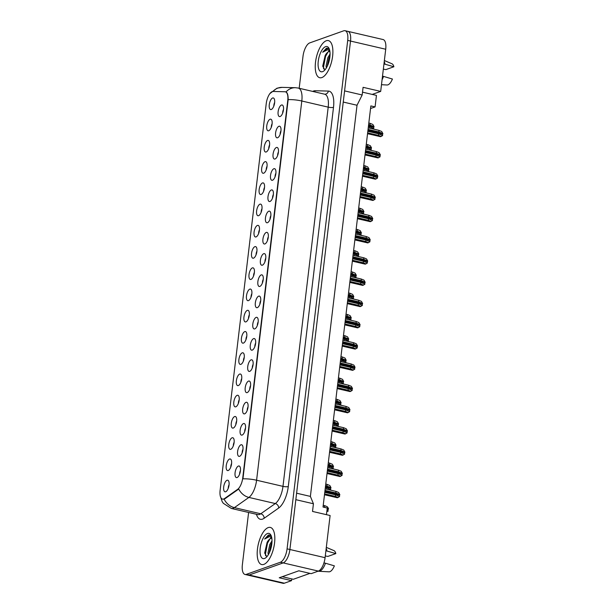 <?xml version="1.0" encoding="UTF-8"?>
<svg xmlns="http://www.w3.org/2000/svg" width="614" height="614" viewBox="0 0 614 614"><rect width="100%" height="100%" fill="white"/><g stroke="black" fill="none" stroke-linecap="round" stroke-linejoin="round"><path stroke-width="0.92" d="M240.964 444.805A5.956 2.471 103.1 0 1 242.238 445.127A5.956 2.471 103.1 0 1 242.691 451.113A5.956 2.471 103.1 0 1 239.644 456.286A5.956 2.471 103.1 0 1 239.598 456.302A5.956 2.471 103.1 0 1 237.61 451.505A5.956 2.471 103.1 0 1 240.964 444.805M243.497 423.568A5.956 2.471 103.1 0 1 244.771 423.89A5.956 2.471 103.1 0 1 245.224 429.877A5.956 2.471 103.1 0 1 242.177 435.05A5.956 2.471 103.1 0 1 242.131 435.065A5.956 2.471 103.1 0 1 240.143 430.268A5.956 2.471 103.1 0 1 243.497 423.568M246.03 402.331A5.956 2.471 103.1 0 1 247.304 402.654A5.956 2.471 103.1 0 1 247.749 408.64A5.956 2.471 103.1 0 1 244.71 413.813A5.956 2.471 103.1 0 1 244.664 413.828A5.956 2.471 103.1 0 1 242.676 409.031A5.956 2.471 103.1 0 1 246.03 402.331M248.563 381.094A5.956 2.471 103.1 0 1 249.837 381.417A5.956 2.471 103.1 0 1 250.282 387.403A5.956 2.471 103.1 0 1 247.242 392.576A5.956 2.471 103.1 0 1 247.196 392.592A5.956 2.471 103.1 0 1 245.209 387.795A5.956 2.471 103.1 0 1 248.563 381.094M251.095 359.858A5.956 2.471 103.1 0 1 252.369 360.18A5.956 2.471 103.1 0 1 252.814 366.167A5.956 2.471 103.1 0 1 249.768 371.34A5.956 2.471 103.1 0 1 249.729 371.363A5.956 2.471 103.1 0 1 247.741 366.558A5.956 2.471 103.1 0 1 251.095 359.858M253.628 338.621A5.956 2.471 103.1 0 1 254.902 338.943A5.956 2.471 103.1 0 1 255.347 344.93A5.956 2.471 103.1 0 1 252.3 350.103A5.956 2.471 103.1 0 1 252.262 350.126A5.956 2.471 103.1 0 1 250.274 345.321A5.956 2.471 103.1 0 1 253.628 338.621M256.161 317.384A5.956 2.471 103.1 0 1 257.435 317.707A5.956 2.471 103.1 0 1 257.88 323.693A5.956 2.471 103.1 0 1 254.833 328.866A5.956 2.471 103.1 0 1 254.787 328.889A5.956 2.471 103.1 0 1 252.807 324.085A5.956 2.471 103.1 0 1 256.161 317.384M258.694 296.148A5.956 2.471 103.1 0 1 259.968 296.47A5.956 2.471 103.1 0 1 260.413 302.456A5.956 2.471 103.1 0 1 257.366 307.629A5.956 2.471 103.1 0 1 257.32 307.652A5.956 2.471 103.1 0 1 255.34 302.848A5.956 2.471 103.1 0 1 258.694 296.148M261.226 274.911A5.956 2.471 103.1 0 1 262.5 275.233A5.956 2.471 103.1 0 1 262.945 281.22A5.956 2.471 103.1 0 1 259.899 286.4A5.956 2.471 103.1 0 1 259.852 286.416A5.956 2.471 103.1 0 1 257.872 281.611A5.956 2.471 103.1 0 1 261.226 274.911M263.759 253.674A5.956 2.471 103.1 0 1 265.025 253.996A5.956 2.471 103.1 0 1 265.478 259.983A5.956 2.471 103.1 0 1 262.431 265.164A5.956 2.471 103.1 0 1 262.385 265.179A5.956 2.471 103.1 0 1 260.397 260.374A5.956 2.471 103.1 0 1 263.759 253.674M266.292 232.437A5.956 2.471 103.1 0 1 267.558 232.767A5.956 2.471 103.1 0 1 268.011 238.754A5.956 2.471 103.1 0 1 264.964 243.927A5.956 2.471 103.1 0 1 264.918 243.942A5.956 2.471 103.1 0 1 262.93 239.138A5.956 2.471 103.1 0 1 266.292 232.437M268.825 211.201A5.956 2.471 103.1 0 1 270.091 211.531A5.956 2.471 103.1 0 1 270.544 217.517A5.956 2.471 103.1 0 1 267.497 222.69A5.956 2.471 103.1 0 1 267.451 222.705A5.956 2.471 103.1 0 1 265.463 217.909A5.956 2.471 103.1 0 1 268.825 211.201M271.357 189.972A5.956 2.471 103.1 0 1 272.624 190.294A5.956 2.471 103.1 0 1 273.077 196.28A5.956 2.471 103.1 0 1 270.03 201.453A5.956 2.471 103.1 0 1 269.983 201.469A5.956 2.471 103.1 0 1 267.996 196.672A5.956 2.471 103.1 0 1 271.357 189.972M273.89 168.735A5.956 2.471 103.1 0 1 275.156 169.057A5.956 2.471 103.1 0 1 275.609 175.044A5.956 2.471 103.1 0 1 272.562 180.217A5.956 2.471 103.1 0 1 272.516 180.232A5.956 2.471 103.1 0 1 270.528 175.435A5.956 2.471 103.1 0 1 273.89 168.735M276.423 147.498A5.956 2.471 103.1 0 1 277.689 147.82A5.956 2.471 103.1 0 1 278.142 153.807A5.956 2.471 103.1 0 1 275.095 158.98A5.956 2.471 103.1 0 1 275.049 158.995A5.956 2.471 103.1 0 1 273.061 154.198A5.956 2.471 103.1 0 1 276.423 147.498M278.956 126.261A5.956 2.471 103.1 0 1 280.222 126.584A5.956 2.471 103.1 0 1 280.675 132.57A5.956 2.471 103.1 0 1 277.628 137.743A5.956 2.471 103.1 0 1 277.582 137.759A5.956 2.471 103.1 0 1 275.594 132.962A5.956 2.471 103.1 0 1 278.956 126.261M281.488 105.025A5.956 2.471 103.1 0 1 282.755 105.347A5.956 2.471 103.1 0 1 283.207 111.334A5.956 2.471 103.1 0 1 280.161 116.507A5.956 2.471 103.1 0 1 280.114 116.522A5.956 2.471 103.1 0 1 278.127 111.725A5.956 2.471 103.1 0 1 281.488 105.025M238.439 466.041A5.956 2.471 103.1 0 1 239.706 466.364A5.956 2.471 103.1 0 1 240.158 472.35A5.956 2.471 103.1 0 1 237.111 477.523A5.956 2.471 103.1 0 1 237.065 477.538A5.956 2.471 103.1 0 1 235.078 472.742A5.956 2.471 103.1 0 1 238.439 466.041M229.582 459.026A5.956 2.471 103.1 0 1 230.856 459.349A5.956 2.471 103.1 0 1 231.301 465.335A5.956 2.471 103.1 0 1 228.262 470.508A5.956 2.471 103.1 0 1 228.216 470.524A5.956 2.471 103.1 0 1 226.228 465.727A5.956 2.471 103.1 0 1 229.582 459.026M232.115 437.79A5.956 2.471 103.1 0 1 233.389 438.112A5.956 2.471 103.1 0 1 233.834 444.099A5.956 2.471 103.1 0 1 230.787 449.271A5.956 2.471 103.1 0 1 230.749 449.287A5.956 2.471 103.1 0 1 228.761 444.49A5.956 2.471 103.1 0 1 232.115 437.79M234.648 416.553A5.956 2.471 103.1 0 1 235.922 416.875A5.956 2.471 103.1 0 1 236.367 422.862A5.956 2.471 103.1 0 1 233.32 428.035A5.956 2.471 103.1 0 1 233.282 428.05A5.956 2.471 103.1 0 1 231.294 423.253A5.956 2.471 103.1 0 1 234.648 416.553M237.181 395.316A5.956 2.471 103.1 0 1 238.455 395.639A5.956 2.471 103.1 0 1 238.9 401.625A5.956 2.471 103.1 0 1 235.853 406.798A5.956 2.471 103.1 0 1 235.807 406.813A5.956 2.471 103.1 0 1 233.827 402.016A5.956 2.471 103.1 0 1 237.181 395.316M239.713 374.079A5.956 2.471 103.1 0 1 240.987 374.402A5.956 2.471 103.1 0 1 241.432 380.388A5.956 2.471 103.1 0 1 238.386 385.561A5.956 2.471 103.1 0 1 238.339 385.577A5.956 2.471 103.1 0 1 236.359 380.78A5.956 2.471 103.1 0 1 239.713 374.079M242.246 352.843A5.956 2.471 103.1 0 1 243.52 353.165A5.956 2.471 103.1 0 1 243.965 359.152A5.956 2.471 103.1 0 1 240.918 364.325A5.956 2.471 103.1 0 1 240.872 364.34A5.956 2.471 103.1 0 1 238.892 359.543A5.956 2.471 103.1 0 1 242.246 352.843M244.779 331.606A5.956 2.471 103.1 0 1 246.045 331.928A5.956 2.471 103.1 0 1 246.498 337.915A5.956 2.471 103.1 0 1 243.451 343.088A5.956 2.471 103.1 0 1 243.405 343.103A5.956 2.471 103.1 0 1 241.417 338.306A5.956 2.471 103.1 0 1 244.779 331.606M247.312 310.369A5.956 2.471 103.1 0 1 248.578 310.692A5.956 2.471 103.1 0 1 249.031 316.678A5.956 2.471 103.1 0 1 245.984 321.851A5.956 2.471 103.1 0 1 245.938 321.866A5.956 2.471 103.1 0 1 243.95 317.07A5.956 2.471 103.1 0 1 247.312 310.369M249.844 289.133A5.956 2.471 103.1 0 1 251.111 289.455A5.956 2.471 103.1 0 1 251.563 295.441A5.956 2.471 103.1 0 1 248.517 300.614A5.956 2.471 103.1 0 1 248.47 300.63A5.956 2.471 103.1 0 1 246.483 295.833A5.956 2.471 103.1 0 1 249.844 289.133M252.377 267.896A5.956 2.471 103.1 0 1 253.643 268.218A5.956 2.471 103.1 0 1 254.096 274.205A5.956 2.471 103.1 0 1 251.049 279.378A5.956 2.471 103.1 0 1 251.003 279.393A5.956 2.471 103.1 0 1 249.015 274.596A5.956 2.471 103.1 0 1 252.377 267.896M254.91 246.659A5.956 2.471 103.1 0 1 256.176 246.981A5.956 2.471 103.1 0 1 256.629 252.968A5.956 2.471 103.1 0 1 253.582 258.141A5.956 2.471 103.1 0 1 253.536 258.156A5.956 2.471 103.1 0 1 251.548 253.359A5.956 2.471 103.1 0 1 254.91 246.659M257.443 225.422A5.956 2.471 103.1 0 1 258.709 225.745A5.956 2.471 103.1 0 1 259.162 231.731A5.956 2.471 103.1 0 1 256.115 236.904A5.956 2.471 103.1 0 1 256.069 236.92A5.956 2.471 103.1 0 1 254.081 232.123A5.956 2.471 103.1 0 1 257.443 225.422M259.975 204.186A5.956 2.471 103.1 0 1 261.242 204.508A5.956 2.471 103.1 0 1 261.694 210.495A5.956 2.471 103.1 0 1 258.647 215.667A5.956 2.471 103.1 0 1 258.601 215.683A5.956 2.471 103.1 0 1 256.614 210.886A5.956 2.471 103.1 0 1 259.975 204.186M262.508 182.949A5.956 2.471 103.1 0 1 263.774 183.271A5.956 2.471 103.1 0 1 264.227 189.258A5.956 2.471 103.1 0 1 261.18 194.431A5.956 2.471 103.1 0 1 261.134 194.446A5.956 2.471 103.1 0 1 259.146 189.649A5.956 2.471 103.1 0 1 262.508 182.949M265.033 161.712A5.956 2.471 103.1 0 1 266.307 162.035A5.956 2.471 103.1 0 1 266.76 168.021A5.956 2.471 103.1 0 1 263.713 173.194A5.956 2.471 103.1 0 1 263.667 173.217A5.956 2.471 103.1 0 1 261.679 168.413A5.956 2.471 103.1 0 1 265.033 161.712M267.566 140.476A5.956 2.471 103.1 0 1 268.84 140.798A5.956 2.471 103.1 0 1 269.293 146.784A5.956 2.471 103.1 0 1 266.246 151.957A5.956 2.471 103.1 0 1 266.2 151.98A5.956 2.471 103.1 0 1 264.212 147.176A5.956 2.471 103.1 0 1 267.566 140.476M270.099 119.239A5.956 2.471 103.1 0 1 271.373 119.561A5.956 2.471 103.1 0 1 271.818 125.548A5.956 2.471 103.1 0 1 268.778 130.721A5.956 2.471 103.1 0 1 268.732 130.744A5.956 2.471 103.1 0 1 266.745 125.939A5.956 2.471 103.1 0 1 270.099 119.239M272.631 98.002A5.956 2.471 103.1 0 1 273.905 98.324A5.956 2.471 103.1 0 1 274.351 104.311A5.956 2.471 103.1 0 1 271.311 109.484A5.956 2.471 103.1 0 1 271.265 109.507A5.956 2.471 103.1 0 1 269.277 104.702A5.956 2.471 103.1 0 1 272.631 98.002M227.05 480.263A5.956 2.471 103.1 0 1 228.324 480.585A5.956 2.471 103.1 0 1 228.769 486.572A5.956 2.471 103.1 0 1 225.729 491.745A5.956 2.471 103.1 0 1 225.683 491.76A5.956 2.471 103.1 0 1 223.696 486.963A5.956 2.471 103.1 0 1 227.05 480.263M237.58 489.381A10.722 4.444 103.1 0 0 242.768 477.769L287.751 100.535A10.722 4.444 -76.9 0 0 285.372 91.801A10.722 4.444 -76.9 0 0 284.996 91.755L273.084 91.463A10.722 4.444 103.1 0 0 266.23 103.659L220.119 490.363A10.722 4.444 -76.9 0 0 222.498 499.09A10.722 4.444 -76.9 0 0 223.696 498.998A10.722 4.444 -76.9 0 0 224.547 498.545L237.58 489.381L238.086 489.496L225.054 498.668L223.273 499.205M248.609 512.46L242.369 564.757A11.912 4.943 -76.9 0 0 245.017 574.458L283.023 583.3A11.912 4.943 -76.9 0 0 284.351 583.2L291.566 580.629L279.247 577.766L298.841 570.79L311.16 573.66L318.367 571.089A11.912 4.943 -76.9 0 0 325.082 557.689L330.109 515.522L312.518 511.431L313.432 503.764L295.833 499.673L289.892 549.499L350.525 41.054A11.912 4.943 -76.9 0 0 347.877 31.352A11.912 4.943 -76.9 0 0 346.549 31.46M291.566 580.629L291.765 578.918M326.456 514.67L327.247 508.016L323.025 507.034L370.856 105.923L375.077 106.905L370.541 108.517M362.513 92.161L372.222 94.418L380.688 91.409L385.715 49.243A11.912 4.943 -76.9 0 0 383.067 39.542L347.877 31.352A11.912 4.943 -76.9 0 1 350.525 41.054L344.577 90.887L362.176 94.978L357.026 105.255L343.249 102.054M247.826 575.111A11.912 4.943 -76.9 0 0 249.161 575.011L283.177 562.908A11.912 4.943 -76.9 0 0 289.892 549.499A11.912 4.943 -76.9 0 1 283.177 562.908L249.161 575.011A11.912 4.943 -76.9 0 1 247.826 575.111M362.176 94.978L363.089 87.318L380.688 91.409M357.026 105.255L310.385 496.404L296.608 493.195M310.385 496.404L313.432 503.764M372.222 94.418L376.451 95.4L375.077 106.905M229.076 484.73A3.577 1.481 -76.9 0 0 228.231 488.353M274.658 102.477A3.577 1.481 -76.9 0 0 273.813 106.092M272.125 123.713A3.577 1.481 -76.9 0 0 271.281 127.328M269.592 144.95A3.577 1.481 -76.9 0 0 268.748 148.565M267.059 166.187A3.577 1.481 -76.9 0 0 266.215 169.802M264.527 187.423A3.577 1.481 -76.9 0 0 263.682 191.038M261.994 208.66A3.577 1.481 -76.9 0 0 261.15 212.275M259.461 229.897A3.577 1.481 -76.9 0 0 258.617 233.512M256.928 251.134A3.577 1.481 -76.9 0 0 256.084 254.749M254.396 272.37A3.577 1.481 -76.9 0 0 253.551 275.985M251.863 293.607A3.577 1.481 -76.9 0 0 251.019 297.222M249.33 314.844A3.577 1.481 -76.9 0 0 248.493 318.459M246.797 336.081A3.577 1.481 -76.9 0 0 245.961 339.695M244.265 357.317A3.577 1.481 -76.9 0 0 243.428 360.932M241.732 378.554A3.577 1.481 -76.9 0 0 240.895 382.169M239.199 399.791A3.577 1.481 -76.9 0 0 238.362 403.406M236.666 421.027A3.577 1.481 -76.9 0 0 235.83 424.642M234.141 442.257A3.577 1.481 -76.9 0 0 233.297 445.879M231.608 463.493A3.577 1.481 -76.9 0 0 230.764 467.116M240.458 470.516A3.577 1.481 -76.9 0 0 239.613 474.131M283.507 109.499A3.577 1.481 -76.9 0 0 282.663 113.114M280.974 130.736A3.577 1.481 -76.9 0 0 280.13 134.351M278.441 151.965A3.577 1.481 -76.9 0 0 277.597 155.588M275.909 173.202A3.577 1.481 -76.9 0 0 275.064 176.824M273.376 194.438A3.577 1.481 -76.9 0 0 272.532 198.061M270.843 215.675A3.577 1.481 -76.9 0 0 269.999 219.298M268.31 236.912A3.577 1.481 -76.9 0 0 267.474 240.527M265.778 258.149A3.577 1.481 -76.9 0 0 264.941 261.764M263.245 279.385A3.577 1.481 -76.9 0 0 262.408 283M260.712 300.622A3.577 1.481 -76.9 0 0 259.875 304.237M258.179 321.859A3.577 1.481 -76.9 0 0 257.343 325.474M255.647 343.096A3.577 1.481 -76.9 0 0 254.81 346.71M253.121 364.332A3.577 1.481 -76.9 0 0 252.277 367.947M250.589 385.569A3.577 1.481 -76.9 0 0 249.744 389.184M248.056 406.806A3.577 1.481 -76.9 0 0 247.212 410.421M245.523 428.042A3.577 1.481 -76.9 0 0 244.679 431.657M242.99 449.279A3.577 1.481 -76.9 0 0 242.146 452.894M263.82 564.389A19.057 7.905 -76.9 0 0 274.205 545.362A19.057 7.905 -76.9 0 0 270.329 527.426A19.057 7.905 -76.9 0 0 268.211 527.595A19.057 7.905 -76.9 0 0 257.819 546.621A19.057 7.905 -76.9 0 0 261.694 564.558A19.057 7.905 -76.9 0 0 263.82 564.389A19.057 7.905 -76.9 0 0 274.205 545.362A19.057 7.905 -76.9 0 0 270.329 527.426A19.057 7.905 -76.9 0 0 268.211 527.595A19.057 7.905 -76.9 0 0 257.819 546.621A19.057 7.905 -76.9 0 0 261.694 564.558A19.057 7.905 -76.9 0 0 263.82 564.389M321.866 77.564A19.057 7.905 -76.9 0 0 332.258 58.537A19.057 7.905 -76.9 0 0 328.383 40.601A19.057 7.905 -76.9 0 0 326.257 40.762A19.057 7.905 -76.9 0 0 315.872 59.796A19.057 7.905 -76.9 0 0 319.748 77.732A19.057 7.905 -76.9 0 0 321.866 77.564A19.057 7.905 -76.9 0 0 332.258 58.537A19.057 7.905 -76.9 0 0 328.383 40.601A19.057 7.905 -76.9 0 0 326.257 40.762A19.057 7.905 -76.9 0 0 315.872 59.796A19.057 7.905 -76.9 0 0 319.748 77.732A19.057 7.905 -76.9 0 0 321.866 77.564M224.125 499.098L224.11 499.098A13.899 11.474 -125.1 0 0 234.379 507.632A15.88 6.585 103.1 0 1 233.113 508.308A15.88 6.585 103.1 0 1 231.34 508.446L257.734 514.586A15.88 6.585 -76.9 0 0 259.507 514.448A15.88 6.585 -76.9 0 0 260.773 513.78L275.295 503.557A15.88 6.585 -76.9 0 0 282.977 486.365L328.198 107.143A15.88 6.585 -76.9 0 0 324.676 94.203L324.775 94.218A3.968 3.6 91.4 0 0 328.39 91.072A19.855 8.235 103.1 0 1 333.502 107.327L288.281 486.549A19.855 8.235 103.1 0 1 278.672 508.047L264.15 518.262A19.855 8.235 103.1 0 1 256.445 514.286M285.502 91.87L286.017 91.962C287.475 92.714 288.189 95.27 288.166 99.621L242.944 478.843A13.899 3.254 -173.2 0 1 256.591 480.225A15.88 6.585 103.1 0 1 248.9 497.417A13.899 11.474 -125.1 0 1 238.685 488.951L238.086 489.496M245.017 574.458A11.912 4.943 -76.9 0 0 246.344 574.359L280.36 562.247A11.912 4.943 -76.9 0 0 287.076 548.847L347.708 40.401A11.912 4.943 -76.9 0 0 345.06 30.7A11.912 4.943 -76.9 0 0 343.733 30.8L309.717 42.911A11.912 4.943 -76.9 0 0 303.001 56.311L299.187 88.278M325.535 507.617L323.048 506.834M324.415 507.156L324.599 505.621L323.233 505.299M324.599 505.621L327.285 506.734L328.49 508.446L327.907 510.61M328.444 508.829L327.208 508.315M326.986 510.226L328.175 511.124L326.809 511.669M335.797 492.935L335.981 491.4L338.667 492.52L339.834 494.608L335.797 492.935L325.006 490.425M335.981 491.4L325.19 488.89M339.834 494.608L339.289 496.396M324.491 494.754L337.362 497.754L338.076 497.501L335.39 496.388L335.574 494.853L324.775 492.344M335.574 494.853L339.603 496.526L338.076 497.501M335.39 496.388L324.591 493.871M325.911 550.735L335.835 553.59A10.922 4.528 -76.9 0 0 333.909 550.604L326.318 547.366M326.932 550.958A12.71 5.273 -76.9 0 0 326.188 548.425M271.818 538.148L270.567 538.148L267.451 541.74M266.568 556.407L264.711 552.792L267.151 542.246C268.441 540.021 269.784 538.701 271.181 538.286L271.825 538.194M268.326 554.718L268.003 552.961L269.784 544.472L272.01 540.857M269.124 553.245L270.904 544.725L271.933 542.745M271.365 536.206L268.464 534.947L264.642 539.023L269.531 536.575L271.726 537.618M264.519 558.494A12.948 5.372 -76.9 0 0 265.785 557.773A12.948 5.372 -76.9 0 0 271.242 547.212A12.948 5.372 -76.9 0 0 271.004 535.324A12.948 5.372 -76.9 0 0 267.504 533.497A12.948 5.372 -76.9 0 0 260.206 548.056A12.948 5.372 -76.9 0 0 264.519 558.494M318.167 571.166L318.259 571.189A12.71 5.273 -76.9 0 0 318.766 571.273A12.71 5.273 -76.9 0 0 319.802 571.112A12.71 5.273 -76.9 0 0 325.466 563.222L323.954 562.9M318.766 571.273L328.974 571.818A10.922 4.528 -76.9 0 0 334.369 565.855L325.466 563.222M264.642 539.023L269.753 534.94M265.616 555.762L265.394 554.335L267.481 543.206L269.907 538.923M270.014 551.219L271.687 544.902M264.787 553.444L266.929 543.075L267.888 541.072M269.27 552.945L271.918 542.953M282.233 576.699L293.338 579.286L309.947 573.376M325.29 555.962L327.868 556.422L335.835 553.59M383.965 63.91L393.881 66.757A10.922 4.528 -76.9 0 0 391.962 63.779L384.364 60.533M384.986 64.132A12.71 5.273 -76.9 0 0 384.241 61.6M329.871 51.323L328.613 51.315L325.497 54.915M324.614 69.582L322.757 65.967L325.205 55.413C326.494 53.195 327.838 51.875 329.234 51.461L329.879 51.369M326.372 67.893L326.057 66.135L327.838 57.639L330.056 54.032M327.178 66.419L328.95 57.9L329.987 55.92M329.419 49.381L326.51 48.122L322.695 52.198L327.584 49.749L329.779 50.793M322.573 71.661A12.948 5.372 -76.9 0 0 323.839 70.948A12.948 5.372 -76.9 0 0 329.296 60.379A12.948 5.372 -76.9 0 0 329.058 48.498A12.948 5.372 -76.9 0 0 325.55 46.664A12.948 5.372 -76.9 0 0 318.259 61.231A12.948 5.372 -76.9 0 0 322.573 71.661M382.085 79.705A12.71 5.273 -76.9 0 0 383.52 76.397L382.499 76.174M381.486 84.701L387.027 84.993A10.922 4.528 -76.9 0 0 392.423 79.029L383.52 76.397M322.695 52.198L327.807 48.115M323.662 68.929L323.44 67.502L325.535 56.381L327.96 52.098M328.06 64.393L329.741 58.077M322.834 66.619L324.975 56.25L325.934 54.239M327.323 66.12L329.971 56.127M383.343 69.136L385.914 69.597L393.881 66.757M326.947 485.92L327.132 484.385L329.818 485.497L330.977 487.593L325.581 485.597M327.132 484.385L325.765 484.062M330.977 487.593L330.439 489.373M326.556 489.212L326.717 487.831L325.351 487.516M326.717 487.831L330.754 489.504L330.255 490.072M329.48 464.683L329.664 463.148L332.351 464.261L333.509 466.356L328.114 464.361M329.664 463.148L328.298 462.833M333.509 466.356L332.965 468.137M329.089 467.975L329.25 466.594L327.884 466.279M329.25 466.594L333.287 468.267L332.788 468.835M332.013 443.446L332.197 441.911L334.883 443.024L336.042 445.119L330.647 443.124M332.197 441.911L330.823 441.596M336.042 445.119L335.497 446.9M331.621 446.739L331.783 445.365L330.416 445.043M331.783 445.365L335.82 447.03L335.321 447.598M334.546 422.209L334.73 420.674L337.416 421.787L338.575 423.883L333.179 421.887M334.73 420.674L333.356 420.36M338.575 423.883L338.03 425.663M334.154 425.502L334.315 424.128L332.949 423.806M334.315 424.128L338.345 425.794L337.853 426.362M338.329 471.698L338.514 470.163L341.2 471.283L342.366 473.371L338.329 471.698L327.538 469.188M338.514 470.163L327.722 467.653M342.366 473.371L341.821 475.159M327.016 473.517L339.895 476.518L340.609 476.264L337.923 475.152L338.099 473.617L327.308 471.107M338.099 473.617L342.136 475.29L340.609 476.264M337.923 475.152L327.124 472.634M340.862 450.461L341.046 448.926L343.733 450.047L344.899 452.134L340.862 450.461L330.071 447.951M341.046 448.926L330.255 446.416M344.899 452.134L344.354 453.923M329.549 452.28L342.42 455.281L343.142 455.028L340.455 453.915L340.632 452.38L329.841 449.87M340.632 452.38L344.669 454.053L343.142 455.028M340.455 453.915L329.657 451.397M343.395 429.224L343.579 427.689L346.265 428.81L347.424 430.898L343.395 429.224L332.604 426.715M343.579 427.689L332.78 425.18M347.424 430.898L346.887 432.686M332.082 431.051L344.953 434.044L345.674 433.791L342.988 432.678L343.165 431.143L332.374 428.633M343.165 431.143L347.202 432.816L345.674 433.791M342.988 432.678L332.189 430.168M337.078 400.973L337.263 399.438L339.949 400.551L341.108 402.646L335.712 400.65M337.263 399.438L335.889 399.123M341.108 402.646L340.563 404.426M336.687 404.265L336.848 402.891L335.482 402.569M336.848 402.891L340.877 404.557L340.386 405.125M339.611 379.736L339.795 378.201L342.482 379.314L343.64 381.409L338.237 379.414M339.795 378.201L338.421 377.886M343.64 381.409L343.096 383.19M339.22 383.029L339.381 381.655L338.015 381.332M339.381 381.655L343.41 383.32L342.919 383.888M342.144 358.499L342.328 356.964L345.014 358.077L346.173 360.172L340.77 358.185M342.328 356.964L340.954 356.65M346.173 360.172L345.628 361.953M341.752 361.792L341.914 360.418L340.547 360.096M341.914 360.418L345.943 362.091L345.452 362.651M345.928 407.988L346.112 406.453L348.798 407.573L349.957 409.661L345.928 407.988L335.137 405.478M346.112 406.453L335.313 403.943M349.957 409.661L349.42 411.449M334.615 409.814L347.486 412.808L348.207 412.554L345.513 411.441L345.697 409.906L334.906 407.397M345.697 409.906L349.734 411.58L348.207 412.554M345.513 411.441L334.722 408.932M348.46 386.751L348.645 385.224L351.331 386.336L352.49 388.424L348.46 386.751L337.669 384.241M348.645 385.224L337.846 382.706M352.49 388.424L351.945 390.212M337.147 388.578L350.018 391.571L350.74 391.318L348.046 390.205L348.23 388.67L337.439 386.16M348.23 388.67L352.267 390.343L350.74 391.318M348.046 390.205L337.255 387.695M350.993 365.514L351.177 363.987L353.864 365.1L355.022 367.187L350.993 365.514L340.194 363.004M351.177 363.987L340.379 361.469M355.022 367.187L354.478 368.976M339.68 367.341L352.551 370.334L353.273 370.081L350.579 368.968L350.763 367.433L339.972 364.923M350.763 367.433L354.8 369.106L353.273 370.081M350.579 368.968L339.788 366.458M344.677 337.263L344.853 335.728L347.547 336.84L348.706 338.936L343.303 336.948M344.853 335.728L343.487 335.413M348.706 338.936L348.161 340.724M344.285 340.555L344.446 339.181L343.08 338.859M344.446 339.181L348.476 340.854L347.984 341.415M347.209 316.026L347.386 314.491L350.08 315.611L351.239 317.699L345.836 315.711M347.386 314.491L346.02 314.176M351.239 317.699L350.694 319.487M346.81 319.318L346.979 317.945L345.613 317.622M346.979 317.945L351.008 319.618L350.51 320.178M349.742 294.789L349.919 293.254L352.613 294.375L353.771 296.462L348.368 294.474M349.919 293.254L348.552 292.939M353.771 296.462L353.227 298.25M349.343 298.082L349.512 296.708L348.138 296.385M349.512 296.708L353.541 298.381L353.042 298.941M352.267 273.552L352.451 272.017L355.145 273.138L356.304 275.226L350.901 273.238M352.451 272.017L351.085 271.703M356.304 275.226L355.759 277.014M351.876 276.845L352.045 275.471L350.671 275.149M352.045 275.471L356.074 277.144L355.575 277.705M354.8 252.316L354.984 250.781L357.67 251.901L358.837 253.989L353.434 252.001M354.984 250.781L353.618 250.466M358.837 253.989L358.292 255.777M354.408 255.608L354.577 254.234L353.203 253.912M354.577 254.234L358.607 255.908L358.108 256.468M353.526 344.277L353.71 342.75L356.396 343.863L357.555 345.951L353.526 344.277L342.727 341.768M353.71 342.75L342.911 340.233M357.555 345.951L357.01 347.739M342.213 346.104L355.084 349.097L355.805 348.844L353.111 347.731L353.296 346.196L342.505 343.686M353.296 346.196L357.325 347.869L355.805 348.844M353.111 347.731L342.32 345.221M356.059 323.041L356.243 321.513L358.929 322.626L360.088 324.714L356.059 323.041L345.26 320.531M356.243 321.513L345.444 318.996M360.088 324.714L359.543 326.502M344.746 324.867L357.617 327.861L358.33 327.607L355.644 326.494L355.828 324.959L345.037 322.45M355.828 324.959L359.858 326.633L358.33 327.607M355.644 326.494L344.853 323.985M358.591 301.804L358.776 300.277L361.462 301.39L362.621 303.477L358.591 301.804L347.793 299.294M358.776 300.277L347.977 297.759M362.621 303.477L362.076 305.265M347.278 303.631L360.149 306.624L360.863 306.371L358.177 305.258L358.361 303.723L347.57 301.213M358.361 303.723L362.39 305.396L360.863 306.371M358.177 305.258L347.386 302.748M361.124 280.575L361.308 279.04L363.995 280.153L365.153 282.24L361.124 280.575L350.325 278.058M361.308 279.04L350.51 276.53M365.153 282.24L364.609 284.029M349.811 282.394L362.682 285.387L363.396 285.134L360.71 284.021L360.894 282.486L350.095 279.976M360.894 282.486L364.923 284.159L363.396 285.134M360.71 284.021L349.919 281.511M363.657 259.338L363.833 257.803L366.527 258.916L367.686 261.004L363.657 259.338L352.858 256.821M363.833 257.803L353.042 255.294M367.686 261.004L367.141 262.792M352.344 261.157L365.215 264.15L365.929 263.897L363.242 262.784L363.427 261.249L352.628 258.74M363.427 261.249L367.456 262.922L365.929 263.897M363.242 262.784L352.451 260.275M357.333 231.079L357.517 229.544L360.203 230.664L361.37 232.752L355.966 230.764M357.517 229.544L356.151 229.229M361.37 232.752L360.825 234.54M356.941 234.371L357.11 232.998L355.736 232.675M357.11 232.998L361.139 234.671L360.641 235.231M359.865 209.842L360.05 208.315L362.736 209.428L363.902 211.515L358.499 209.527M360.05 208.315L358.683 207.992M363.902 211.515L363.358 213.304M359.474 213.135L359.643 211.761L358.269 211.446M359.643 211.761L363.672 213.434L363.173 213.994M362.398 188.605L362.582 187.078L365.269 188.191L366.435 190.279L361.032 188.291M362.582 187.078L361.216 186.756M366.435 190.279L365.89 192.067M362.007 191.898L362.168 190.524L360.802 190.21M362.168 190.524L366.205 192.197L365.706 192.758M364.931 167.369L365.115 165.841L367.801 166.954L368.968 169.042L363.565 167.054M365.115 165.841L363.749 165.519M368.968 169.042L368.423 170.83M364.539 170.661L364.701 169.287L363.334 168.973M364.701 169.287L368.738 170.961L368.239 171.521M367.464 146.132L367.648 144.605L370.334 145.718L371.493 147.805L366.097 145.817M367.648 144.605L366.282 144.282M371.493 147.805L370.956 149.593M367.072 149.425L367.233 148.051L365.867 147.736M367.233 148.051L371.27 149.724L370.772 150.284M369.996 124.895L370.181 123.368L372.867 124.481L374.026 126.568L368.63 124.581M370.181 123.368L368.814 123.046M374.026 126.568L373.489 128.357M369.605 128.188L369.766 126.814L368.4 126.499M369.766 126.814L373.803 128.487L373.304 129.047M366.19 238.102L366.366 236.567L369.06 237.679L370.219 239.767L366.19 238.102L355.391 235.584M366.366 236.567L355.575 234.057M370.219 239.767L369.674 241.555M354.877 239.921L367.748 242.914L368.461 242.66L365.775 241.548L365.959 240.013L355.161 237.503M365.959 240.013L369.989 241.686L368.461 242.66M365.775 241.548L354.976 239.038M368.722 216.865L368.899 215.33L371.593 216.443L372.752 218.53L368.722 216.865L357.924 214.347M368.899 215.33L358.108 212.82M372.752 218.53L372.207 220.319M357.409 218.684L370.28 221.677L370.994 221.424L368.308 220.311L368.492 218.776L357.693 216.266M368.492 218.776L372.521 220.449L370.994 221.424M368.308 220.311L357.509 217.801M371.247 195.628L371.432 194.093L374.126 195.206L375.284 197.301L371.247 195.628L360.456 193.111M371.432 194.093L360.641 191.583M375.284 197.301L374.74 199.082M359.942 197.447L372.813 200.44L373.527 200.187L370.841 199.074L371.025 197.539L360.226 195.029M371.025 197.539L375.054 199.212L373.527 200.187M370.841 199.074L360.042 196.564M373.78 174.391L373.964 172.856L376.651 173.969L377.817 176.064L373.78 174.391L362.989 171.882M373.964 172.856L363.173 170.347M377.817 176.064L377.272 177.845M362.475 176.21L375.346 179.204L376.06 178.95L373.373 177.837L373.558 176.302L362.759 173.793M373.558 176.302L377.587 177.976L376.06 178.95M373.373 177.837L362.575 175.328M376.313 153.155L376.497 151.62L379.183 152.732L380.35 154.828L376.313 153.155L365.522 150.645M376.497 151.62L365.706 149.11M380.35 154.828L379.805 156.608M365.008 154.974L378.592 157.721L375.906 156.601L376.09 155.073L365.292 152.556M376.09 155.073L380.12 156.739L378.592 157.721M375.906 156.601L365.107 154.091M378.846 131.918L379.03 130.383L381.716 131.496L382.883 133.591L378.846 131.918L368.055 129.408M379.03 130.383L368.239 127.873M382.883 133.591L382.338 135.372M367.533 133.737L381.125 136.485L378.439 135.364L378.623 133.837L367.824 131.319M378.623 133.837L382.652 135.502L381.125 136.485M378.439 135.364L367.64 132.854M224.547 498.545L225.054 498.668M385.715 49.243L347.708 40.401M325.082 557.689L287.076 548.847M318.367 571.089L280.36 562.247M284.351 583.2L246.344 574.359M312.703 91.425A19.855 8.235 103.1 0 1 313.616 91.002A19.855 8.235 103.1 0 1 315.128 90.742L328.39 91.072M278.672 508.047A3.968 3.277 54.9 0 0 275.295 503.557L248.9 497.417L234.379 507.632L260.773 513.78A3.968 3.277 54.9 0 1 264.15 518.262M288.166 99.621A13.899 3.254 6.8 0 1 301.804 101.003L256.591 480.225L282.977 486.365A3.968 0.929 -173.2 0 0 288.281 486.549M286.017 91.962A13.899 12.602 -88.6 0 1 295.403 87.702L298.281 88.063A15.88 6.585 103.1 0 1 301.804 101.003L328.198 107.143A3.968 0.929 -173.2 0 0 333.502 107.327M272.908 91.463A13.899 12.602 -88.6 0 1 282.141 87.372L295.403 87.702M314.729 91.893A3.968 3.6 91.4 0 0 315.128 90.742M328.267 508.891L327.17 508.638M328.045 509.336L327.116 509.121M327.907 510.487L327.208 510.326M339.649 494.669L324.906 491.238M339.427 495.114L324.852 491.722M339.289 496.265L338.59 496.104M337.485 497.708L324.499 494.692M330.8 487.654L325.481 486.418M330.578 488.099L325.428 486.902M330.439 489.251L329.741 489.089M333.333 466.417L328.014 465.182M333.11 466.863L327.96 465.665M332.972 468.014L332.274 467.853M335.866 445.181L330.547 443.945M335.643 445.626L330.486 444.429M335.505 446.777L334.807 446.616M338.398 423.944L333.08 422.708M338.176 424.389L333.018 423.192M338.038 425.54L337.339 425.379M342.182 473.432L327.439 470.002M341.96 473.878L327.385 470.485M341.821 475.029L341.123 474.868M340.018 476.472L327.024 473.455M344.715 452.196L329.971 448.765M344.492 452.641L329.91 449.256M344.354 453.792L343.656 453.631M342.543 455.235L329.557 452.219M347.248 430.959L332.504 427.528M347.025 431.412L332.443 428.019M346.887 432.555L346.189 432.394M345.076 433.998L332.09 430.982M340.931 402.707L335.612 401.472M340.709 403.152L335.551 401.955M340.57 404.304L339.864 404.142M343.464 381.471L338.145 380.235M343.241 381.916L338.084 380.718M343.103 383.067L342.397 382.906M345.997 360.234L340.678 358.998M345.774 360.679L340.616 359.482M345.636 361.83L344.93 361.669M349.78 409.722L335.037 406.291M349.558 410.175L334.975 406.783M349.42 411.319L348.721 411.157M347.608 412.769L334.622 409.745M352.313 388.485L337.57 385.055M352.091 388.938L337.508 385.546M351.952 390.082L351.254 389.921M350.141 391.532L337.155 388.508M354.846 367.249L340.102 363.818M354.623 367.702L340.041 364.309M354.485 368.845L353.787 368.684M352.674 370.296L339.688 367.272M348.529 338.997L343.211 337.761M348.307 339.442L343.149 338.245M348.169 340.593L347.463 340.432M351.062 317.76L345.743 316.525M350.84 318.206L345.682 317.008M350.701 319.357L349.995 319.196M353.595 296.524L348.276 295.288M353.372 296.969L348.215 295.771M353.234 298.12L352.528 297.959M356.128 275.287L350.809 274.051M355.897 275.732L350.748 274.535M355.767 276.883L355.061 276.722M358.66 254.05L353.334 252.814M358.43 254.495L353.28 253.298M358.3 255.647L357.594 255.485M357.379 346.012L342.635 342.589M357.156 346.465L342.574 343.072M357.018 347.616L356.32 347.447M355.207 349.059L342.221 346.035M359.911 324.783L345.168 321.352M359.689 325.228L345.106 321.836M359.551 326.379L358.845 326.211M357.739 327.822L344.753 324.798M362.444 303.546L347.701 300.116M362.222 303.991L347.639 300.599M362.083 305.143L361.377 304.974M360.272 306.586L347.286 303.562M364.977 282.31L350.233 278.879M364.754 282.755L350.172 279.362M364.616 283.906L363.91 283.737M362.805 285.349L349.819 282.325M367.51 261.073L352.758 257.642M367.287 261.518L352.705 258.126M367.149 262.669L366.443 262.5M365.338 264.112L352.352 261.088M361.185 232.813L355.867 231.578M360.963 233.266L355.813 232.061M360.825 234.41L360.126 234.249M363.718 211.577L358.399 210.341M363.496 212.03L358.346 210.825M363.358 213.173L362.659 213.012M366.251 190.34L360.932 189.104M366.028 190.793L360.878 189.588M365.89 191.936L365.192 191.775M368.784 169.103L363.465 167.868M368.561 169.556L363.411 168.351M368.423 170.7L367.725 170.538M371.316 147.874L365.998 146.631M371.094 148.319L365.944 147.114M370.956 149.471L370.257 149.302M373.849 126.637L368.53 125.394M373.627 127.083L368.477 125.885M373.489 128.234L372.79 128.065M370.042 239.836L355.291 236.405M369.82 240.281L355.237 236.889M369.682 241.432L368.976 241.264M367.87 242.875L354.884 239.851M372.575 218.599L357.824 215.169M372.353 219.044L357.77 215.652M372.214 220.196L371.508 220.035M370.403 221.639L357.417 218.615M375.108 197.363L360.357 193.932M374.878 197.808L360.303 194.415M374.747 198.959L374.041 198.798M372.936 200.402L359.95 197.378M377.641 176.126L362.889 172.695M377.41 176.571L362.836 173.179M377.28 177.722L376.574 177.561M375.469 179.165L362.483 176.141M380.166 154.889L365.422 151.458M379.943 155.334L365.368 151.942M379.805 156.486L379.107 156.324M378.001 157.928L365.015 154.905M382.699 133.652L367.955 130.222M382.476 134.098L367.901 130.705M382.338 135.249L381.639 135.088M380.534 136.692L367.548 133.668M285.372 91.801L285.863 91.916M269.907 93.574L276.983 88.201L282.141 87.372M220.257 495.905L222.161 501.6L223.312 503.311L231.34 508.446M345.06 30.7L347.877 31.352M298.281 88.063L324.676 94.203"/></g></svg>
